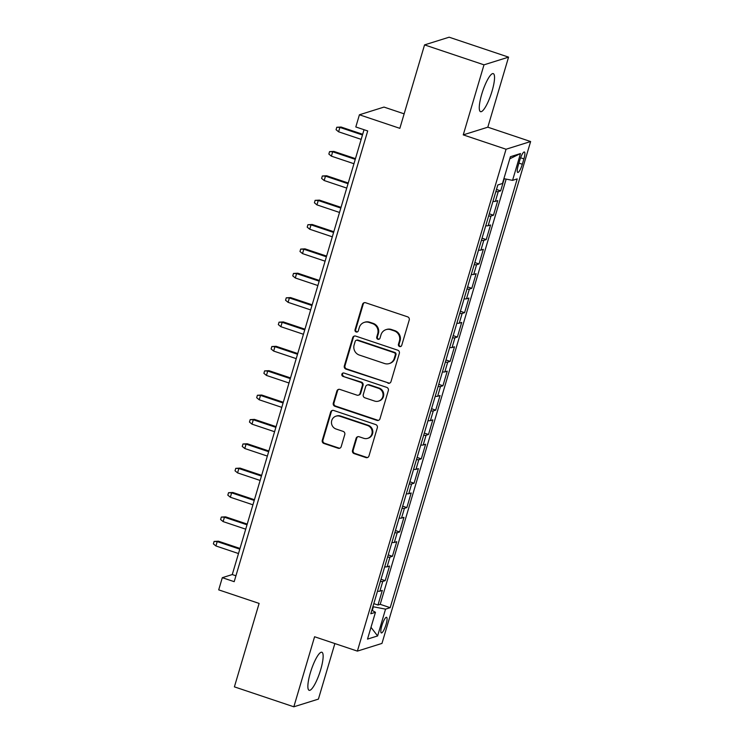 <?xml version="1.0" encoding="UTF-8"?>
<svg xmlns="http://www.w3.org/2000/svg" width="744" height="744" viewBox="0 0 744 744"><rect width="100%" height="100%" fill="white"/><g stroke="black" fill="none" stroke-linecap="round" stroke-linejoin="round"><path stroke-width="1.12" d="M399.584 346.537A1.767 1.702 -107.4 0 0 401.714 345.411L409.237 320.004A2.52 2.427 -107.4 0 0 407.61 316.832L365.602 302.743A2.52 2.427 -107.4 0 0 362.561 304.352L355.037 329.759A1.767 1.702 -107.4 0 0 357.194 331.991A1.767 1.702 -107.4 0 0 358.301 330.857L359.278 327.565A8.082 7.775 -107.4 0 1 369.015 322.422L372.512 323.594A8.082 7.775 -107.4 0 1 377.71 333.749L376.743 337.041A1.767 1.702 -107.4 0 0 378.901 339.273A1.767 1.702 -107.4 0 0 380.007 338.129L380.984 334.847A8.082 7.775 -107.4 0 1 390.712 329.694L394.218 330.875A8.082 7.775 -107.4 0 1 399.416 341.031L398.44 344.323A1.767 1.702 -107.4 0 0 399.584 346.537M386.034 329.639L386.694 329.434A8.082 7.775 -107.4 0 1 391.381 329.49L394.878 330.662A8.082 7.775 -107.4 0 1 400.077 340.826L399.11 344.109A1.767 1.702 -107.4 0 0 400.923 346.416M364.476 302.641A2.52 2.427 -107.4 0 0 363.221 304.138L355.697 329.546A1.767 1.702 -107.4 0 0 357.52 331.852M364.328 322.357L364.997 322.152A8.082 7.775 -107.4 0 1 369.675 322.208L373.172 323.38A8.082 7.775 -107.4 0 1 378.38 333.544L377.403 336.827A1.767 1.702 -107.4 0 0 379.217 339.134M320.692 669.656A20.06 4.455 108.5 0 0 321.892 652.265A20.06 4.455 108.5 0 0 310.322 672.901A20.06 4.455 108.5 0 0 309.123 690.302A20.06 4.455 108.5 0 0 320.692 669.656M492.082 91.038A20.06 4.455 108.5 0 0 493.281 73.637A20.06 4.455 108.5 0 0 481.721 94.283A20.06 4.455 108.5 0 0 480.522 111.674A20.06 4.455 108.5 0 0 492.082 91.038M386.071 624.449A8.23 1.823 108.5 0 0 386.564 617.306A8.23 1.823 108.5 0 0 381.821 625.778A8.23 1.823 108.5 0 0 381.328 632.921A8.23 1.823 108.5 0 0 386.071 624.449M352.517 450.436A2.52 2.427 -107.4 0 0 354.135 453.608L365.927 457.569A2.52 2.427 -107.4 0 0 368.968 455.96L377.329 427.735A2.52 2.427 -107.4 0 0 375.701 424.564L333.693 410.474A2.52 2.427 -107.4 0 0 330.652 412.083L322.292 440.299A2.52 2.427 -107.4 0 0 323.919 443.471L338.148 448.251A2.52 2.427 -107.4 0 0 341.198 446.642L344.77 434.561A2.52 2.427 -107.4 0 0 343.142 431.39L336.083 429.018A6.752 6.501 -107.4 0 1 335.963 416.184A6.752 6.501 -107.4 0 1 339.878 416.231L367.527 425.503A6.752 6.501 -107.4 0 1 367.657 438.346A6.752 6.501 -107.4 0 1 363.742 438.3L359.129 436.756A2.52 2.427 -107.4 0 0 356.088 438.365L352.517 450.436L353.177 450.232A2.52 2.427 -107.4 0 0 354.804 453.403L366.587 457.355A2.52 2.427 -107.4 0 0 367.713 457.458M484 64.83L463.252 134.878L487.822 127.187L508.571 57.139L484 64.83L424.554 44.891L399.844 128.34L359.417 114.781L355.809 126.964L367.703 130.944L234.193 581.669L222.307 577.679L218.699 589.862L259.117 603.421L234.397 686.861L293.834 706.8L318.413 699.109L334.865 643.56M463.252 134.878L506.05 149.237L357.38 651.112L314.582 636.752L293.834 706.8M387.95 383.197A2.52 2.427 -107.4 0 0 391 381.588L399.351 353.363A2.52 2.427 -107.4 0 0 397.733 350.192L355.725 336.102A2.52 2.427 -107.4 0 0 352.684 337.711L344.323 365.927A2.52 2.427 -107.4 0 0 345.941 369.098L388.619 382.983A2.52 2.427 -107.4 0 0 389.744 383.086M388.34 390.553L379.979 418.77A2.52 2.427 -107.4 0 1 376.938 420.379L334.93 406.289A2.52 2.427 -107.4 0 1 333.303 403.118L336.883 391.037A2.52 2.427 -107.4 0 1 339.924 389.428L356.962 395.148A2.52 2.427 -107.4 0 0 360.003 393.539L362.375 385.522A2.52 2.427 -107.4 0 0 360.747 382.351L343.012 376.399A1.767 1.702 -107.4 0 1 342.984 373.042A1.767 1.702 -107.4 0 1 344.007 373.051L386.713 387.382A2.52 2.427 -107.4 0 1 388.34 390.553M424.554 44.891L449.134 37.2L508.571 57.139M373.795 603.626L377.98 605.03L382.314 590.411L379.886 591.173L382.769 581.427A10.286 1.59 -163.5 0 1 380.37 581.436M381.012 579.269L385.197 580.664L389.531 566.054L387.103 566.807L389.986 557.061A10.286 1.59 -163.5 0 1 387.587 557.079M388.228 554.903L392.413 556.307L396.747 541.688L394.32 542.45L397.203 532.704A10.286 1.59 -163.5 0 1 394.804 532.713M395.445 530.537L399.63 531.941L403.964 517.322L401.537 518.084L404.42 508.338A10.286 1.59 -163.5 0 1 402.02 508.347M402.662 506.18L406.847 507.575L411.181 492.965L408.754 493.718L411.637 483.972A10.286 1.59 -163.5 0 1 409.237 483.991M409.879 481.814L414.064 483.219L418.398 468.599L415.97 469.362L418.853 459.615A10.286 1.59 -163.5 0 1 416.454 459.625M417.096 457.448L421.281 458.853L425.615 444.233L423.187 444.996L426.07 435.249A10.286 1.59 -163.5 0 1 423.671 435.259M424.312 433.092L428.498 434.487L432.831 419.876L430.404 420.63L433.287 410.883A10.286 1.59 -163.5 0 1 430.888 410.902M431.529 408.726L435.714 410.13L440.048 395.51L437.621 396.273L440.504 386.527A10.286 1.59 -163.5 0 1 438.104 386.536M438.746 384.36L442.931 385.764L447.265 371.144L444.838 371.907L447.721 362.161A10.286 1.59 -163.5 0 1 445.321 362.17M445.963 359.994L450.148 361.398L454.482 346.788L452.054 347.541L454.937 337.795A10.286 1.59 -163.5 0 1 452.538 337.813M453.18 335.637L457.365 337.041L461.699 322.422L459.271 323.175L462.154 313.438A10.286 1.59 -163.5 0 1 459.755 313.447M460.397 311.271L464.582 312.675L468.915 298.056L466.488 298.818L469.371 289.072A10.286 1.59 -163.5 0 1 466.972 289.081M467.613 286.905L471.798 288.309L476.132 273.69L473.705 274.452L476.588 264.706A10.286 1.59 -163.5 0 1 474.188 264.724M474.83 262.548L479.015 263.953L483.349 249.333L480.922 250.086L483.805 240.349A10.286 1.59 -163.5 0 1 481.405 240.358M482.047 238.182L486.232 239.587L490.566 224.967L488.138 225.73L491.021 215.983A10.286 1.59 -163.5 0 1 488.622 215.993M489.264 213.816L493.449 215.221L497.773 200.601L495.355 201.364A10.286 1.59 -163.5 0 1 492.946 201.373M519.796 160.183L518.205 165.54A7.97 1.767 108.5 0 0 517.731 172.45A7.97 1.767 108.5 0 0 522.325 164.247L523.916 158.891A7.97 1.767 108.5 0 0 524.39 151.981A7.97 1.767 108.5 0 0 519.796 160.183M506.05 149.237L530.621 141.537L381.96 643.421L357.38 651.112M377.98 605.03L380.203 604.333L390.191 607.681L517.201 178.895L512.56 180.355L503.893 178.672M390.191 607.681L385.541 609.141L377.608 635.943L367.508 639.105L375.45 612.303L370.8 613.754L497.81 184.968L502.46 183.508L510.403 156.714L520.493 153.552L512.56 180.355M496.481 189.46L500.666 190.864L498.238 191.617A10.286 1.59 -163.5 0 1 495.839 191.627M493.449 215.221L491.021 215.983M486.232 239.587L483.805 240.349M479.015 263.953L476.588 264.706M471.798 288.309L469.371 289.072M464.582 312.675L462.154 313.438M457.365 337.041L454.937 337.795M450.148 361.398L447.721 362.161M442.931 385.764L440.504 386.527M435.714 410.13L433.287 410.883M428.498 434.487L426.07 435.249M421.281 458.853L418.853 459.615M414.064 483.219L411.637 483.972M406.847 507.575L404.42 508.338M399.63 531.941L397.203 532.704M392.413 556.307L389.986 557.061M385.197 580.664L382.769 581.427M380.203 604.333L506.162 179.109M500.666 190.864L504.255 178.746M372.288 610.452L373.376 606.779L372.911 606.63M404.132 113.841L383.997 107.08L359.417 114.781M487.822 127.187L530.621 141.537M364.03 129.716L232.268 574.554L222.307 577.679M235.932 575.791L232.268 574.554M485.73 225.739A10.286 1.59 16.5 0 0 488.138 225.73M478.513 250.105A10.286 1.59 16.5 0 0 480.922 250.086M471.296 274.462A10.286 1.59 16.5 0 0 473.705 274.452M464.089 298.828A10.286 1.59 16.5 0 0 466.488 298.818M456.872 323.194A10.286 1.59 16.5 0 0 459.271 323.175M449.655 347.55A10.286 1.59 16.5 0 0 452.054 347.541M442.438 371.916A10.286 1.59 16.5 0 0 444.838 371.907M435.221 396.282A10.286 1.59 16.5 0 0 437.621 396.273M428.005 420.648A10.286 1.59 16.5 0 0 430.404 420.63M420.788 445.005A10.286 1.59 16.5 0 0 423.187 444.996M413.571 469.371A10.286 1.59 16.5 0 0 415.97 469.362M406.354 493.737A10.286 1.59 16.5 0 0 408.754 493.718M399.137 518.094A10.286 1.59 16.5 0 0 401.537 518.084M391.921 542.46A10.286 1.59 16.5 0 0 394.32 542.45M384.704 566.826A10.286 1.59 16.5 0 0 387.103 566.807M375.45 612.303L371.851 610.192M377.487 591.182A10.286 1.59 16.5 0 0 379.886 591.173M373.376 606.779L385.541 609.141M509.779 158.807L520.493 153.552M377.608 635.943L370.996 627.322M354.6 336A2.52 2.427 -107.4 0 0 353.344 337.497L344.983 365.723A2.52 2.427 -107.4 0 0 346.611 368.894L388.619 382.983M395.306 354.897A1.767 1.702 -107.4 0 0 394.171 352.675L357.297 340.306A1.767 1.702 -107.4 0 0 355.167 341.431L354.144 344.9A8.082 7.775 -107.4 0 0 359.343 355.065L384.546 363.518A8.082 7.775 -107.4 0 0 394.283 358.366L395.306 354.897L395.975 354.693A1.767 1.702 -107.4 0 0 394.832 352.47L394.171 352.675M356.274 340.296L356.934 340.092A1.767 1.702 -107.4 0 1 357.957 340.101L394.832 352.47M389.224 363.574L389.893 363.36A8.082 7.775 -107.4 0 0 394.943 358.162L394.283 358.366M395.975 354.693L394.943 358.162M338.799 389.335A2.52 2.427 -107.4 0 0 337.543 390.833L333.972 402.904A2.52 2.427 -107.4 0 0 335.591 406.075L377.599 420.174A2.52 2.427 -107.4 0 0 378.724 420.267M358.422 395.157L359.092 394.952A2.52 2.427 -107.4 0 0 360.663 393.325L363.044 385.318A2.52 2.427 -107.4 0 0 361.417 382.137L343.012 376.399M343.328 372.967A1.767 1.702 -107.4 0 0 343.682 376.194M374.641 401.072A6.752 6.501 -107.4 0 0 383.058 394.757A6.752 6.501 -107.4 0 0 378.426 388.275L368.689 385.011A2.52 2.427 -107.4 0 0 365.648 386.62L363.267 394.627A2.52 2.427 -107.4 0 0 364.895 397.808L374.641 401.072M378.557 401.118L379.217 400.914A6.752 6.501 -107.4 0 0 379.096 388.07L378.426 388.275M367.22 384.992L367.889 384.788A2.52 2.427 -107.4 0 1 369.349 384.806L379.096 388.07M358.013 436.654A2.52 2.427 -107.4 0 0 356.757 438.151L353.177 450.232M367.657 438.346L368.317 438.142A6.752 6.501 -107.4 0 0 368.196 425.298L367.527 425.503M335.963 416.184L336.632 415.97A6.752 6.501 -107.4 0 1 340.538 416.017L368.196 425.298M332.568 410.372A2.52 2.427 -107.4 0 0 331.312 411.869L322.952 440.095A2.52 2.427 -107.4 0 0 324.579 443.266L338.818 448.037A2.52 2.427 -107.4 0 0 339.943 448.139M338.604 131.8L336.065 129.698L336.781 127.261L341.096 127.038L339.896 127.41L338.604 131.8L361.175 139.37M336.781 127.261L339.896 127.41L362.477 134.98M341.096 127.038L362.681 134.283M331.387 156.156L328.848 154.064L329.564 151.627L333.879 151.404L332.68 151.776L331.387 156.156L353.958 163.736M329.564 151.627L332.68 151.776L355.26 159.346M333.879 151.404L355.465 158.639M324.17 180.522L321.631 178.43L322.347 175.993L326.663 175.761L325.463 176.133L324.17 180.522L346.741 188.093M322.347 175.993L325.463 176.133L348.043 183.712M326.663 175.761L348.248 183.005M316.953 204.888L314.414 202.787L315.131 200.35L319.446 200.127L318.246 200.499L316.953 204.888L339.524 212.458M315.131 200.35L318.246 200.499L340.826 208.069M319.446 200.127L341.031 207.371M309.737 229.245L307.198 227.153L307.914 224.716L312.229 224.493L311.029 224.865L309.737 229.245L332.308 236.825M307.914 224.716L311.029 224.865L333.61 232.435M312.229 224.493L333.814 231.728M302.52 253.611L299.981 251.518L300.697 249.082L305.012 248.849L303.812 249.221L302.52 253.611L325.091 261.181M300.697 249.082L303.812 249.221L326.393 256.801M305.012 248.849L326.597 256.094M295.303 277.977L292.764 275.885L293.48 273.448L297.795 273.215L296.596 273.587L295.303 277.977L317.874 285.547M293.48 273.448L296.596 273.587L319.176 281.158M297.795 273.215L319.381 280.46M288.086 302.334L285.547 300.241L286.263 297.805L290.579 297.581L289.379 297.953L288.086 302.334L310.657 309.913M286.263 297.805L289.379 297.953L311.959 305.524M290.579 297.581L312.164 304.817M280.869 326.7L278.33 324.607L279.047 322.171L283.362 321.938L282.162 322.319L280.869 326.7L303.44 334.27M279.047 322.171L282.162 322.319L304.742 329.89M283.362 321.938L304.947 329.183M273.653 351.066L271.114 348.973L271.83 346.537L276.145 346.304L274.945 346.676L273.653 351.066L296.224 358.636M271.83 346.537L274.945 346.676L297.526 354.256M276.145 346.304L297.73 353.549M266.436 375.422L263.897 373.33L264.622 370.893L268.928 370.67L267.728 371.042L266.436 375.422L289.007 383.002M264.622 370.893L267.728 371.042L290.309 378.612M268.928 370.67L290.513 377.906M259.219 399.788L256.68 397.696L257.405 395.259L261.711 395.027L260.512 395.408L259.219 399.788L281.79 407.359M257.405 395.259L260.512 395.408L283.092 402.978M261.711 395.027L283.297 402.272M252.002 424.154L249.463 422.062L250.189 419.625L254.494 419.393L253.295 419.765L252.002 424.154L274.573 431.725M250.189 419.625L253.295 419.765L275.875 427.344M254.494 419.393L276.08 426.638M244.785 448.52L242.246 446.419L242.972 443.982L247.278 443.759L246.078 444.131L244.785 448.52L267.356 456.091M242.972 443.982L246.078 444.131L268.658 451.701M247.278 443.759L268.863 450.994M237.569 472.877L235.03 470.785L235.755 468.348L240.061 468.116L238.861 468.497L237.569 472.877L260.14 480.457M235.755 468.348L238.861 468.497L261.442 476.067M240.061 468.116L261.646 475.36M230.352 497.243L227.813 495.151L228.538 492.714L232.844 492.481L231.644 492.854L230.352 497.243L252.923 504.813M228.538 492.714L231.644 492.854L254.225 500.433M232.844 492.481L254.429 499.726M223.135 521.609L220.596 519.507L221.321 517.071L225.627 516.848L224.428 517.22L223.135 521.609L245.706 529.179M221.321 517.071L224.428 517.22L247.008 524.79M225.627 516.848L247.213 524.092M215.918 545.966L213.379 543.873L214.105 541.437L218.411 541.204L217.211 541.586L215.918 545.966L238.489 553.545M214.105 541.437L217.211 541.586L239.791 549.156M218.411 541.204L239.996 548.449M495.355 201.364L498.238 191.617M520.605 157.784L523.916 158.891M518.931 163.113L522.325 164.247M400.077 340.826L399.416 341.031M394.878 330.662L394.218 330.875M391.381 329.49L390.712 329.694M377.403 336.827L376.743 337.041M378.38 333.544L377.71 333.749M373.172 323.38L372.512 323.594M369.675 322.208L369.015 322.422M355.697 329.546L355.037 329.759M363.221 304.138L362.561 304.352M399.11 344.109L398.44 344.323M346.611 368.894L345.941 369.098M344.983 365.723L344.323 365.927M353.344 337.497L352.684 337.711M357.957 340.101L357.297 340.306M377.599 420.174L376.938 420.379M335.591 406.075L334.93 406.289M333.972 402.904L333.303 403.118M337.543 390.833L336.883 391.037M360.663 393.325L360.003 393.539M363.044 385.318L362.375 385.522M361.417 382.137L360.747 382.351M369.349 384.806L368.689 385.011M356.757 438.151L356.088 438.365M340.538 416.017L339.878 416.231M338.818 448.037L338.148 448.251M324.579 443.266L323.919 443.471M322.952 440.095L322.292 440.299M331.312 411.869L330.652 412.083M366.587 457.355L365.927 457.569M354.804 453.403L354.135 453.608"/></g></svg>
